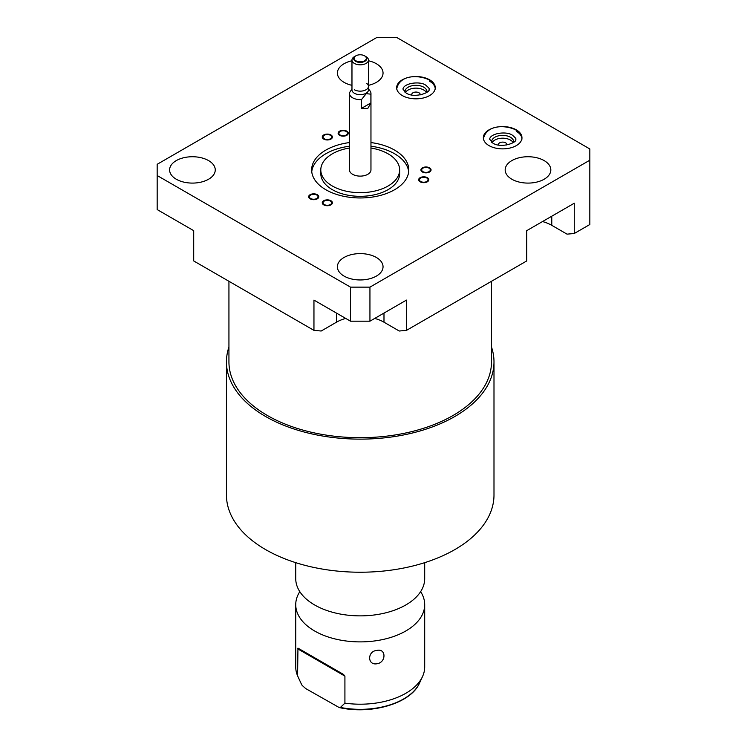 <?xml version="1.0" encoding="UTF-8"?>
<svg xmlns="http://www.w3.org/2000/svg" width="747" height="747" viewBox="0 0 747 747"><rect width="100%" height="100%" fill="white"/><g stroke="black" fill="none" stroke-linecap="round" stroke-linejoin="round"><path stroke-width="1.12" d="M345.702 318.418A33.615 19.403 0 0 0 336.449 322.2L321.191 331.014L313.955 330.37L193.706 260.946L193.706 230.664L157.169 209.571L157.169 175.526L350.492 287.137L369.942 287.137L589.831 160.194L589.831 148.961L396.508 37.35L377.058 37.35L157.169 164.303L157.169 175.526M313.955 330.37L313.955 300.089L350.492 321.182L369.942 321.182L406.48 300.089L406.48 330.37L399.243 331.014L383.986 322.2A33.615 19.403 0 0 0 374.733 318.418M406.48 330.37L526.728 260.946L526.728 230.664L574.266 203.221L574.266 233.494L567.029 234.147L551.772 225.333A33.615 19.403 0 0 0 542.518 221.551M491.498 281.283L491.498 361.903A131.276 75.792 180 0 1 453.046 415.491A131.276 75.792 180 0 1 309.977 431.925A131.276 75.792 180 0 1 228.937 361.903L228.937 281.283M491.498 347.056A133.769 77.23 180 0 1 493.991 361.903A133.769 77.23 180 0 1 454.811 416.509A133.769 77.23 180 0 1 309.025 433.251A133.769 77.23 180 0 1 226.444 361.903A133.769 77.23 180 0 1 228.937 347.056M493.991 361.903L493.991 494.99A133.769 77.23 180 0 1 454.811 549.605A133.769 77.23 180 0 1 309.025 566.347A133.769 77.23 180 0 1 226.444 494.99L226.444 361.903M295.737 562.659L295.737 578.645A64.475 37.229 0 0 0 305.224 598.076A64.475 37.229 0 0 0 405.808 604.967A64.475 37.229 180 0 0 415.211 598.076A64.475 37.229 180 0 0 424.698 578.645L424.698 562.659M420.636 591.652A64.475 37.229 180 0 1 424.698 604.659A64.475 37.229 180 0 1 405.808 630.982A64.475 37.229 0 0 1 335.543 639.058A64.475 37.229 0 0 1 295.737 604.659A64.475 37.229 0 0 1 299.799 591.652M295.737 604.659L295.737 666.978A64.475 37.229 0 0 0 297.577 675.802L297.95 648.116L343.48 674.41L344.918 676.11L344.918 703.142A64.475 37.229 0 0 0 405.808 693.3A64.475 37.229 0 0 0 422.522 676.558A64.475 37.229 0 0 0 424.698 666.978L424.698 604.659M376.908 650.422C386.339 648.107 386.311 662.58 376.908 663.766C367.216 665.521 367.244 651.057 376.908 650.422M297.577 675.802L300.892 683.01A61.394 35.445 0 0 0 302.115 685.344L305.616 688.519L339.194 707.549L340.389 707.437L344.918 703.142M343.48 674.41L297.95 648.116M420.094 94.962A4.211 2.428 0 0 0 420.178 94.486A4.211 2.428 0 0 0 418.946 92.768A4.211 2.428 0 0 0 414.352 92.245A4.211 2.428 0 0 0 411.746 94.486A4.211 2.428 0 0 0 411.83 94.962M513.161 142.649A11.009 6.349 0 0 0 510.434 140.044A11.009 6.349 0 0 0 492.142 142.649M506.783 145.011A4.211 2.428 0 0 0 506.868 144.535A4.211 2.428 0 0 0 505.635 142.817A4.211 2.428 0 0 0 501.041 142.294A4.211 2.428 0 0 0 498.436 144.535A4.211 2.428 0 0 0 498.52 145.011M426.472 92.6A11.009 6.349 0 0 0 423.745 89.995A11.009 6.349 0 0 0 405.453 92.6M513.609 142.322A11.009 6.349 0 0 0 513.656 141.734A11.009 6.349 0 0 0 510.434 137.243A11.009 6.349 0 0 0 498.436 135.861A11.009 6.349 0 0 0 491.647 141.734A11.009 6.349 0 0 0 491.694 142.322M426.92 92.273A11.009 6.349 0 0 0 426.967 91.685A11.009 6.349 0 0 0 423.745 87.184A11.009 6.349 0 0 0 411.756 85.812A11.009 6.349 0 0 0 404.958 91.685A11.009 6.349 0 0 0 405.005 92.273M429.609 79.798A19.301 11.14 0 0 0 408.581 77.389A19.301 11.14 0 0 0 396.666 87.679A19.301 11.14 0 0 0 402.316 95.56A19.301 11.14 0 0 0 423.353 97.978A19.301 11.14 0 0 0 435.268 87.679A19.301 11.14 0 0 0 429.609 79.798M435.221 88.398A19.301 11.14 0 0 0 429.609 81.236M176.292 179.233A22.83 13.175 180 0 1 169.606 169.914A22.83 13.175 180 0 1 183.697 157.738A22.83 13.175 180 0 1 208.572 160.596A22.83 13.175 180 0 1 215.257 169.914A22.83 13.175 180 0 1 201.167 182.091A22.83 13.175 180 0 1 176.292 179.233M344.078 276.101A22.83 13.175 180 0 1 337.392 266.782A22.83 13.175 180 0 1 351.482 254.606A22.83 13.175 180 0 1 376.357 257.463A22.83 13.175 180 0 1 383.043 266.782A22.83 13.175 180 0 1 368.953 278.958A22.83 13.175 180 0 1 344.078 276.101M351.968 85.335A22.83 13.175 180 0 1 344.078 82.366A22.83 13.175 180 0 1 337.392 73.047A22.83 13.175 180 0 1 351.968 60.759M368.467 60.759A22.83 13.175 180 0 1 376.357 63.728A22.83 13.175 180 0 1 383.043 73.047A22.83 13.175 180 0 1 368.467 85.335M511.863 179.233A22.83 13.175 180 0 1 505.177 169.914A22.83 13.175 180 0 1 519.268 157.738A22.83 13.175 180 0 1 544.143 160.596A22.83 13.175 180 0 1 550.828 169.914A22.83 13.175 180 0 1 536.738 182.091A22.83 13.175 180 0 1 511.863 179.233M516.298 129.847A19.301 11.14 0 0 0 495.261 127.438A19.301 11.14 0 0 0 483.346 137.728A19.301 11.14 0 0 0 489.005 145.609A19.301 11.14 0 0 0 510.042 148.027A19.301 11.14 0 0 0 521.957 137.728A19.301 11.14 0 0 0 516.298 129.847M316.747 198.515A4.295 2.484 0 0 0 318.007 196.76A4.295 2.484 0 0 0 315.355 194.472A4.295 2.484 0 0 0 310.668 195.004A4.295 2.484 0 0 0 309.417 196.76A4.295 2.484 0 0 0 312.069 199.057A4.295 2.484 0 0 0 316.747 198.515M330.37 204.557A4.295 2.484 0 0 0 331.631 202.801A4.295 2.484 0 0 0 328.979 200.504A4.295 2.484 0 0 0 324.291 201.046A4.295 2.484 0 0 0 323.031 202.801A4.295 2.484 0 0 0 325.692 205.089A4.295 2.484 0 0 0 330.37 204.557M426.78 181.493A4.295 2.484 0 0 0 428.04 179.738A4.295 2.484 0 0 0 425.388 177.45A4.295 2.484 0 0 0 420.701 177.982A4.295 2.484 0 0 0 419.45 179.738A4.295 2.484 0 0 0 422.102 182.035A4.295 2.484 0 0 0 426.78 181.493M429.021 171.67A4.295 2.484 0 0 0 430.281 169.914A4.295 2.484 0 0 0 427.629 167.617A4.295 2.484 0 0 0 422.942 168.159A4.295 2.484 0 0 0 421.691 169.914A4.295 2.484 0 0 0 424.343 172.202A4.295 2.484 0 0 0 429.021 171.67M346.235 134.992A4.295 2.484 0 0 0 347.495 133.237A4.295 2.484 0 0 0 344.843 130.94A4.295 2.484 0 0 0 340.156 131.481A4.295 2.484 0 0 0 338.895 133.237A4.295 2.484 0 0 0 341.547 135.534A4.295 2.484 0 0 0 346.235 134.992M330.37 138.783A4.295 2.484 0 0 0 331.631 137.028A4.295 2.484 0 0 0 328.979 134.74A4.295 2.484 0 0 0 324.291 135.272A4.295 2.484 0 0 0 323.031 137.028A4.295 2.484 0 0 0 325.692 139.325A4.295 2.484 0 0 0 330.37 138.783M370.96 142.565A48.574 28.041 180 0 1 408.796 169.914A48.574 28.041 180 0 1 394.565 189.747A48.574 28.041 180 0 1 341.631 195.826A48.574 28.041 180 0 1 311.639 169.914A48.574 28.041 180 0 1 325.869 150.082A48.574 28.041 180 0 1 349.475 142.565M370.96 148.018A39.414 22.755 180 0 1 399.636 169.914A39.414 22.755 180 0 1 388.095 186.003A39.414 22.755 180 0 1 345.133 190.943A39.414 22.755 180 0 1 320.799 169.914A39.414 22.755 180 0 1 332.34 153.826A39.414 22.755 180 0 1 349.475 148.018M351.968 88.874L349.549 92.656A10.747 6.2 0 0 0 349.475 93.412L349.475 169.914A10.747 6.2 0 0 0 356.104 175.648A10.747 6.2 0 0 0 367.813 174.303A10.747 6.2 0 0 0 370.96 169.914L370.96 93.412A10.747 6.2 180 0 1 370.885 94.169L370.885 102.927L367.813 108.418L361.529 108.334L361.529 99.575L366.207 93.655L370.885 94.169M350.492 321.182L350.492 287.137M574.266 233.494L589.831 224.511L589.831 160.194M369.942 321.182L369.942 287.137M521.91 138.447A19.301 11.14 0 0 0 516.298 131.285M349.475 93.412A10.747 6.2 0 0 0 361.529 99.575M368.467 88.874L370.026 90.882A10.747 6.2 180 0 1 370.96 93.412M361.529 108.334L370.885 102.927M351.968 60.059L351.968 89.892A8.254 4.762 0 0 0 357.057 94.29A8.254 4.762 0 0 0 366.049 93.263A8.254 4.762 180 0 0 368.467 89.892L368.467 60.059A8.254 4.762 180 0 1 366.049 63.43A8.254 4.762 0 0 1 357.057 64.457A8.254 4.762 0 0 1 351.968 60.059A8.254 4.762 0 0 1 354.377 56.688L355.899 55.81A6.107 3.52 0 0 0 355.899 60.796A6.107 3.52 0 0 0 364.536 60.796A6.107 3.52 180 0 0 364.536 55.81L366.049 56.688A8.254 4.762 180 0 1 368.467 60.059M354.377 56.688L355.899 55.81A6.107 3.52 180 0 1 364.536 55.81M399.636 169.914L399.636 173.565A39.414 22.755 0 0 1 388.095 189.654A39.414 22.755 180 0 1 345.133 194.594A39.414 22.755 180 0 1 320.799 173.565L320.799 169.914M311.742 171.735A48.574 28.041 180 0 1 325.869 153.733A48.574 28.041 0 0 1 349.475 146.216M408.684 171.735A48.574 28.041 0 0 0 370.96 146.216M366.749 83.468A8.254 4.762 180 0 1 365.666 89.957A8.254 4.762 180 0 1 354.377 89.752M355.6 55.988A6.536 3.772 0 0 0 353.686 58.649A6.536 3.772 0 0 0 355.6 61.319A6.536 3.772 0 0 0 364.835 61.319A6.536 3.772 0 0 0 366.749 58.649A6.536 3.772 0 0 0 364.835 55.988M429.572 167.842A5.07 2.932 0 0 0 424.044 167.207A5.07 2.932 0 0 0 420.916 169.914A5.07 2.932 0 0 0 422.4 171.987A5.07 2.932 0 0 0 427.928 172.622A5.07 2.932 0 0 0 431.056 169.914A5.07 2.932 0 0 0 429.572 167.842M427.331 177.674A5.07 2.932 0 0 0 421.803 177.039A5.07 2.932 0 0 0 418.675 179.738A5.07 2.932 0 0 0 420.159 181.81A5.07 2.932 0 0 0 425.687 182.445A5.07 2.932 0 0 0 428.815 179.738A5.07 2.932 0 0 0 427.331 177.674M330.921 200.728A5.07 2.932 0 0 0 325.393 200.093A5.07 2.932 0 0 0 322.256 202.801A5.07 2.932 0 0 0 323.75 204.865A5.07 2.932 0 0 0 329.278 205.5A5.07 2.932 0 0 0 332.406 202.801A5.07 2.932 0 0 0 330.921 200.728M317.298 194.696A5.07 2.932 0 0 0 311.77 194.061A5.07 2.932 0 0 0 308.642 196.76A5.07 2.932 0 0 0 310.126 198.833A5.07 2.932 0 0 0 315.654 199.468A5.07 2.932 0 0 0 318.782 196.76A5.07 2.932 0 0 0 317.298 194.696M330.921 134.955A5.07 2.932 0 0 0 325.393 134.32A5.07 2.932 0 0 0 322.256 137.028A5.07 2.932 0 0 0 323.75 139.101A5.07 2.932 0 0 0 329.278 139.736A5.07 2.932 0 0 0 332.406 137.028A5.07 2.932 0 0 0 330.921 134.955M346.785 131.164A5.07 2.932 0 0 0 341.258 130.529A5.07 2.932 0 0 0 338.12 133.237A5.07 2.932 0 0 0 339.605 135.31A5.07 2.932 0 0 0 345.133 135.945A5.07 2.932 0 0 0 348.27 133.237A5.07 2.932 0 0 0 346.785 131.164M340.389 707.437A61.394 35.445 0 0 0 419.543 683.01L422.522 676.558M297.577 648.779L344.918 676.11M336.449 322.2L336.449 313.077M383.986 322.2L383.986 313.077M551.772 225.333L551.772 216.21M300.892 683.01L298.669 678.211M339.194 707.549C371.371 714.935 411.046 703.319 419.543 683.01M428.983 89.117C429.74 88.968 428.685 87.67 425.827 85.242C420.44 80.919 403.763 82.945 402.941 89.117L406.107 93.001C414.183 98.697 431.364 92.46 428.983 89.117M435.268 89.117C435.342 85.625 433.241 82.515 428.965 79.808C418.74 74.747 399.505 74.42 396.666 89.117M515.673 139.166C516.429 139.017 515.374 137.719 512.507 135.291C507.129 130.968 490.452 132.994 489.63 139.166L492.796 143.05C500.873 148.746 518.054 142.509 515.673 139.166M521.957 139.166C522.032 135.674 519.931 132.564 515.645 129.857C505.43 124.796 486.194 124.469 483.346 139.166"/></g></svg>
